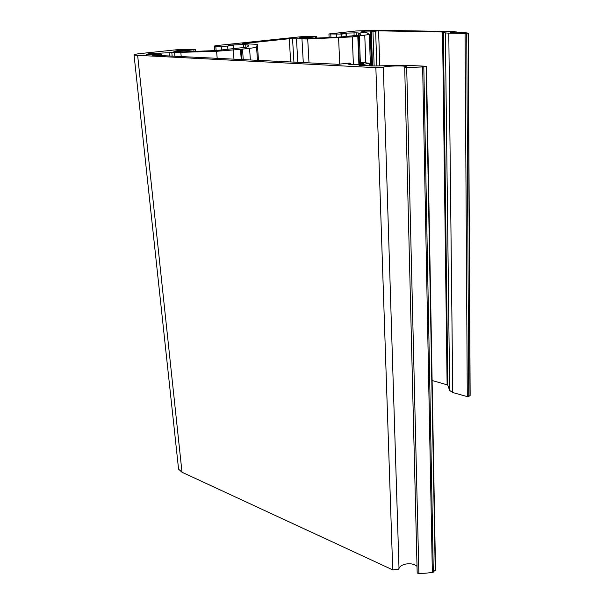 <?xml version="1.0" encoding="UTF-8"?>
<svg xmlns="http://www.w3.org/2000/svg" width="604" height="604" viewBox="0 0 604 604"><rect width="100%" height="100%" fill="white"/><g stroke="black" fill="none" stroke-linecap="round" stroke-linejoin="round"><path stroke-width="0.91" d="M240.483 49.332L249.55 48.32C253.974 47.822 256.3 47.339 256.541 46.886L257.357 44.356L242.702 43.631L289.271 38.716L307.708 38.988L352.283 36.889L369.338 34.481L366.741 32.608L360.822 32.254L364.416 31.612L361.804 31.393L363.019 31.136L372.056 31.038L370.244 31.385L371.301 31.468L378.602 30.842L442.558 31.989L445.344 32.903L448.787 33.167L465.08 33.447L468.311 33.152L463.864 32.51C459.516 32.978 449.859 32.986 450.191 32.525L455.544 31.861L454.736 31.597L376.3 30.223L355.899 30.993L328.938 33.967L341.751 34.081L346.235 33.582L340.83 33.273L356.217 32.827L358.655 33.009L360.799 34.028L360.648 34.677L356.956 35.394L337.07 37.267L308.999 38.346L299.146 37.977L302.559 37.312L311.022 37.357L316.632 36.648L301.532 36.678L216.391 45.594L214.224 46.078L221.532 46.478L233.144 45.662L228.342 45.141L243.435 44.56L248.078 44.99C248.976 45.647 248.531 46.38 246.749 47.18L216.104 50.54L183.624 51.816L173.899 51.4L178.044 50.449L187.897 50.479L195.417 49.49L179.177 49.49L141.434 53.439C135.719 54.058 133.257 54.632 134.065 55.145L375.862 67.656L383.344 67.18C386.084 65.828 406.447 65.443 406.364 66.742L404.703 67.489L406.696 67.603L422.649 66.938L425.752 66.236L403.253 65.172L374.85 66.01L359.055 65.338L369.15 63.246L363.208 62.461L359.667 62.907L363.585 63.45L361.736 64.039C355.182 64.688 350.599 64.704 347.995 64.077L350.864 63.269L349.339 63.065L338.013 64.296L152.502 55.145L160.694 54.05L146.243 54.383L148.78 53.794L169.052 52.684L216.602 51.295L240.483 49.332L241.238 59.524M178.339 466.96L178.573 469.157L182.008 472.245L392.721 569.866L398.278 569.361L399.01 568.432C400.671 563.358 412.879 562.014 417.024 566.431M432.109 380.512L447.111 384.808L447.843 385.307L449.655 390.471L452.751 392.532L467.285 396.609L468.734 396.488L470.146 395.394L468.281 33.167M242.483 49.113L243.261 59.622M296.466 38.89L297.817 62.318M357.81 36.278L358.897 64.334M359.35 36.104L360.362 62.703M417.183 572.879L418.882 573.792L432.343 572.547L435.522 570.025L426.462 66.349M160.845 54.201L160.981 55.568M350.358 63.405L350.403 64.477M383.344 67.18L399.01 568.432M466.733 33.379L468.749 396.473M375.643 31.008L376.805 65.927M158.354 53.446L158.414 54.05M160.09 53.401L160.158 54.043M169.052 52.684L169.369 55.976M171.815 52.608L172.155 56.119M174.548 52.729L174.881 56.248M180.853 52.691L181.208 56.565M216.602 51.295L217.183 58.339M233.272 50.132L233.967 59.162M240.785 49.226L241.555 59.539M241.222 49.181L242 59.562M249.55 48.32L250.388 59.977M256.541 46.886L257.478 60.325M257.387 44.424L258.497 60.377M289.271 38.716L290.66 61.963M292.54 38.633L293.922 62.121M301.97 39.049L303.284 62.582M307.708 38.988L308.999 62.869M338.58 37.81L339.758 64.303M352.283 36.889L353.4 64.545M357.938 36.195L359.033 64.326M358.285 36.157L359.372 64.296M364.778 35.5L365.775 62.582M364.303 31.65L364.333 32.374M370.448 31.416L371.649 65.957M371.301 31.468L372.494 65.995M372.962 31.423L374.14 66.025M378.602 30.842L379.735 65.806M442.558 31.989L447.111 384.808M443.366 32.057L447.843 385.307M445.344 32.903L449.655 390.471M448.787 33.167L452.751 392.532M465.08 33.447L467.285 396.609M468.13 33.197L469.988 395.635M454.427 31.952L454.434 32.873M330.781 34.156L330.939 37.546M336.398 34.285L336.534 37.289M341.751 34.081L341.879 36.98M346.001 33.628L346.13 36.587M354.012 32.775L354.125 35.704M356.217 32.827L356.322 35.462M358.655 33.009L358.738 35.168M301.879 37.388L301.932 38.301M302.559 37.312L302.619 38.316M303.948 37.259L304.008 38.354M309.633 37.41L309.678 38.324M311.022 37.357L311.068 38.286M315.582 36.874L315.65 38.135M215.787 46.266L216.141 50.54M221.532 46.478L221.827 50.185M227.67 46.244L227.934 49.604M233.144 45.662L233.401 49M243.435 44.56L243.676 47.837M245.692 44.643L245.903 47.437M247.95 44.907L248.063 46.432M178.044 50.449L178.165 51.793M178.927 50.358L179.063 51.831M180.52 50.298L180.664 51.861M186.296 50.547L186.402 51.733M187.897 50.479L188.01 51.687M193.831 49.853L193.975 51.483M137.667 55.606L182.008 472.245M375.862 67.656L392.721 569.866M406.696 67.603L418.882 573.792M422.649 66.938L432.343 572.547M423.812 66.84L433.317 572.184M426.114 66.47L435.235 570.584M360.007 64.832L360.022 65.383M360.354 63.005L360.399 64.205M154.126 54.775L154.171 55.228M350.864 63.284L350.916 64.5M369.157 63.382L369.248 65.836M456.103 31.733L456.111 32.865M369.338 34.564L370.441 65.896M364.416 31.612L364.438 32.382M370.244 31.385L371.452 65.949M468.311 33.152L470.146 395.394M328.938 33.967L329.112 37.629M346.235 33.582L346.364 36.565M360.799 34.028L360.815 34.451M316.632 36.67L316.707 38.105M214.224 46.078L214.594 50.615M233.499 45.594L233.756 48.962M248.078 44.99L248.176 46.327M195.417 49.558L195.583 51.431M134.065 55.145L178.573 469.157M404.703 67.489L417.183 572.939M359.667 62.907L359.72 64.266M161.253 54.126L161.396 55.583"/></g></svg>
